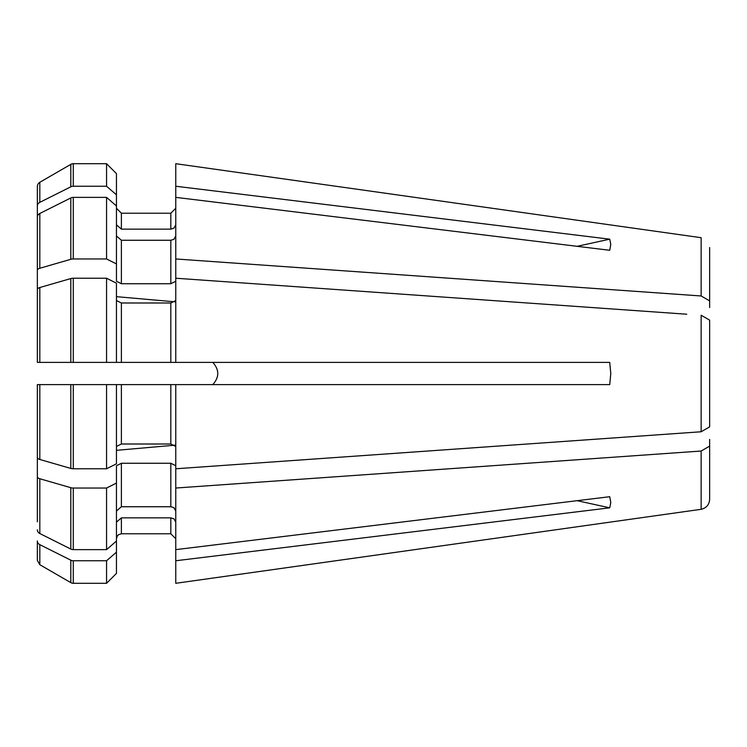 <?xml version="1.0" encoding="UTF-8"?>
<svg xmlns="http://www.w3.org/2000/svg" width="747" height="747" viewBox="0 0 747 747"><rect width="100%" height="100%" fill="white"/><g stroke="black" fill="none" stroke-linecap="round" stroke-linejoin="round"><path stroke-width="1.12" d="M701.144 237.695L175.769 163.705L701.144 237.695L701.144 295.971L709.65 300.882L709.65 247.528L709.65 307.577L709.65 247.528M73.281 258.966A4.94 2.474 0 0 0 70.806 259.302A297149.924 148574.957 180 0 0 39.824 268.257L39.824 213.465A297149.924 257339.38 -0 0 1 70.806 197.946A4.94 4.277 180 0 1 73.281 197.367L106.56 197.367L106.56 258.966L73.281 258.966L73.281 197.367M106.56 197.367L116.448 205.948L116.448 263.915L106.56 258.966M116.448 235.968L121.388 240.263L121.388 283.729L116.448 281.255L116.448 263.915M121.388 283.729L170.82 283.729L175.769 281.255M121.388 240.263L170.82 240.263L173.892 239.329L175.769 235.968M175.769 163.705L175.769 362.379L116.448 362.379L116.448 283.188L106.56 278.229L106.56 362.379L116.448 362.379L70.806 362.379L70.806 278.566A297149.924 148574.957 180 0 0 39.824 287.52A4.958 2.474 0 0 0 37.35 289.668L37.35 362.379L73.281 362.379L73.281 278.229L106.56 278.229M39.824 213.465A4.958 4.295 180 0 0 37.35 217.172L37.35 270.405A4.958 2.474 0 0 1 39.824 268.257M39.824 544.666A4.958 4.295 180 0 1 37.35 540.949L37.35 560.427L39.824 564.723A297149.933 297149.933 0 0 0 70.806 582.632A4.94 4.94 0 0 0 73.281 583.295A4.94 4.94 0 0 1 70.806 582.632A297149.952 297149.952 -150 0 1 39.824 564.723L39.824 544.666A297149.924 257339.38 -0 0 0 70.806 560.175A4.94 4.277 180 0 0 73.281 560.754L106.56 560.754L106.56 583.295L73.281 583.295L106.56 583.295L116.448 573.397L106.56 583.295M106.56 560.754L116.448 552.182L116.448 573.397M116.448 552.182L116.448 541.052L106.56 549.633L73.281 549.633A4.94 4.277 180 0 1 70.806 549.054L70.806 487.698A297149.924 148574.957 180 0 1 39.824 478.743A4.958 2.474 0 0 1 37.35 476.595L37.35 521.798M116.448 522.153L121.388 517.867L121.388 533.778L118.418 534.768L117.279 535.972L116.448 538.727M121.388 517.867L170.82 517.867L173.892 518.792L175.769 522.153M121.388 533.778L170.82 533.778L175.769 538.727L170.82 533.778L121.388 533.778M175.769 549.633L175.769 583.295L701.144 509.305C706.335 508.081 709.174 504.804 709.65 499.472L709.65 439.423L709.65 446.118L701.144 451.029L175.769 488.034L175.769 549.633L609.729 496.708L610.785 502.498L609.729 507.829L577.142 500.686M37.35 433.876L37.35 384.621L106.56 384.621L106.56 468.771L73.281 468.771L73.281 384.621L37.35 384.621L37.35 457.332A4.958 2.474 0 0 0 39.824 459.48L39.824 384.621L37.35 384.621L52.178 384.621M73.281 468.771A4.94 2.474 0 0 1 70.806 468.434A297149.942 148574.967 180 0 1 39.824 459.48M175.769 362.379L609.729 362.379L610.785 373.5L609.729 384.621L106.56 384.621L116.448 384.621L116.448 463.812L106.56 468.771M121.388 384.621L121.388 444.007L116.448 446.482M175.769 446.482L170.82 444.007L121.388 444.007M175.769 384.621L175.769 488.034M709.65 326.841L709.65 320.146L701.144 315.234L709.65 320.146L709.65 426.854L701.144 431.766L709.65 426.854L709.65 420.159M37.35 529.828A4.958 4.295 180 0 0 39.824 533.535A297149.924 257339.38 -0 0 0 70.806 549.054M70.806 487.698A4.94 2.474 0 0 0 73.281 488.034L106.56 488.034L106.56 549.633M175.769 465.745L170.82 463.271L121.388 463.271L116.448 465.745L116.448 541.052M116.448 483.085L106.56 488.034M116.448 511.032L121.388 506.737L170.82 506.737L173.892 507.671L175.769 511.032M37.35 324.245L37.35 270.405M106.56 186.246L116.448 194.818L116.448 173.603L106.56 163.705L106.56 186.246L73.281 186.246A4.94 4.277 180 0 0 70.806 186.825L70.806 164.368A297149.914 297149.914 0 0 0 39.824 182.277A4.949 4.949 0 0 0 37.35 186.573L37.35 225.202M116.448 224.847L121.388 229.133L121.388 213.222L116.448 208.273L121.388 213.222L170.82 213.222L170.82 229.133L173.892 228.208L175.769 224.847M175.769 208.273L170.82 213.222L175.769 208.273M37.35 186.573A4.949 4.949 0 0 1 39.824 182.277A297149.914 297149.914 0 0 1 70.806 164.368A4.949 4.949 0 0 1 73.281 163.705L106.56 163.705L116.448 173.603M37.35 313.124L37.35 308.978M37.35 217.172L37.35 206.051A4.958 4.295 180 0 1 39.824 202.334A297149.942 257339.399 -0 0 1 70.806 186.825M52.178 362.379L70.806 362.379M175.769 300.518L170.82 302.993L121.388 302.993L116.448 300.518M70.806 278.566A4.94 2.474 0 0 1 73.281 278.229M37.35 476.595L37.35 438.022M116.448 194.818L116.448 205.948M121.388 229.133L170.82 229.133M212.783 384.621C219.422 377.207 219.422 369.793 212.783 362.379M686.754 314.216L175.769 278.229M116.448 296.671L174.966 301.816M701.144 315.234L701.144 431.766L175.769 468.771M116.448 450.329L174.966 445.184M701.144 431.766L686.754 432.784M175.769 197.367L609.729 250.292L610.785 244.502L609.729 239.171L577.142 246.314M701.144 451.029L701.144 509.305L175.769 583.295M175.769 560.754L609.729 507.829M701.144 295.971L175.769 258.966M175.769 186.246L609.729 239.171M70.806 164.368A4.949 4.949 0 0 1 73.281 163.705L73.281 186.246M70.806 259.302L70.806 197.946M170.82 240.263L170.82 283.729M70.806 582.632L70.806 560.175M73.281 583.295L73.281 560.754M170.82 517.867L170.82 533.778M70.806 468.434L70.806 384.621M170.82 384.621L170.82 444.007M39.824 533.535L39.824 478.743M73.281 549.633L73.281 488.034M121.388 463.271L121.388 506.737M170.82 463.271L170.82 506.737M39.824 362.379L39.824 287.52M121.388 302.993L121.388 362.379M170.82 302.993L170.82 362.379M39.824 202.334L39.824 182.277"/></g></svg>
